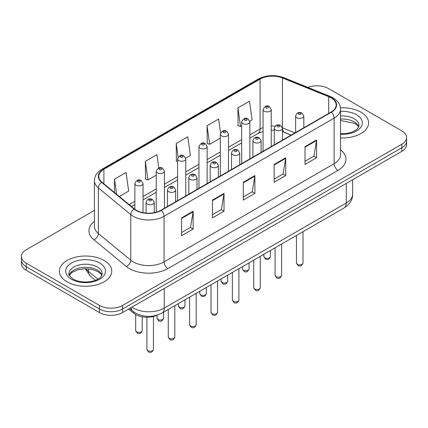 <?xml version="1.0" encoding="UTF-8"?>
<svg xmlns="http://www.w3.org/2000/svg" width="428" height="428" viewBox="0 0 428 428"><rect width="100%" height="100%" fill="white"/><g stroke="black" fill="none" stroke-linecap="round" stroke-linejoin="round"><path stroke-width="0.64" d="M291.083 135.125L282.94 131.835A21.817 12.594 0 0 0 282.453 131.642M157.386 315.104A16.36 9.448 180 0 1 133.697 313.178L128.678 309.043M360.932 112.168A26.178 15.114 0 0 0 340.426 107.786A26.178 15.114 0 0 1 360.932 112.168A26.178 15.114 0 0 1 368.599 122.852A26.178 15.114 0 0 0 360.932 112.168M104.09 260.449A26.178 15.114 0 0 0 75.563 257.175A26.178 15.114 0 0 0 59.401 271.138A26.178 15.114 0 0 0 67.068 281.827A26.178 15.114 0 0 0 95.599 285.101A26.178 15.114 0 0 0 111.762 271.138A26.178 15.114 0 0 0 104.09 260.449A26.178 15.114 0 0 0 75.563 257.175A26.178 15.114 0 0 0 59.401 271.138A26.178 15.114 0 0 0 67.068 281.827A26.178 15.114 0 0 0 95.599 285.101A26.178 15.114 0 0 0 111.762 271.138A26.178 15.114 0 0 0 104.09 260.449M331.042 97.803A17.452 10.074 180 0 1 336.157 104.93A17.452 10.074 180 0 1 331.042 112.056L160.976 210.244A17.452 10.074 180 0 1 134.339 208.896L101.939 182.184A17.452 10.074 180 0 1 98.782 176.406A17.452 10.074 180 0 1 103.892 169.279L260.09 79.1A17.452 10.074 180 0 1 282.443 77.971L328.715 96.674A17.452 10.074 180 0 1 331.042 97.803M331.352 97.627A17.89 10.326 0 0 0 328.961 96.471L282.689 77.762A17.89 10.326 0 0 0 259.78 78.923L103.587 169.103A17.89 10.326 0 0 0 101.58 182.328L133.98 209.041A17.89 10.326 0 0 0 161.281 210.421L331.352 112.232A17.89 10.326 0 0 0 331.352 97.627M94.417 210.373L26.194 249.765A16.36 9.448 0 0 0 21.4 256.442L21.4 263.568A16.36 9.448 0 0 0 26.194 270.25L99.462 312.552L99.462 308.989A16.36 9.448 0 0 0 122.601 308.989L401.806 147.788A16.36 9.448 0 0 0 406.6 141.112A16.36 9.448 0 0 1 401.806 147.788L122.601 308.989A16.36 9.448 0 0 1 99.462 308.989L26.194 266.687L99.462 308.989L99.462 305.426A16.36 9.448 0 0 0 122.601 305.426L401.806 144.231A16.36 9.448 0 0 0 406.6 137.549A16.36 9.448 0 0 0 401.806 130.872L328.538 88.564A16.36 9.448 0 0 0 307.85 87.403M21.4 260.005A16.36 9.448 0 0 0 26.194 266.687A16.36 9.448 0 0 1 21.4 260.005M181.606 217.879L181.606 235.694L193.178 229.012L193.178 211.202L181.606 217.879M181.606 232.532L190.519 227.386L193.13 211.79A4.366 2.52 -120 0 0 193.178 211.202M190.439 227.434L193.178 229.012M212.459 200.069L212.459 217.879L224.026 211.202L224.026 193.392L212.459 200.069M212.459 214.722L221.367 209.576L223.978 193.98A4.366 2.52 -120 0 0 224.026 193.392M221.292 209.624L224.026 211.202M305.014 146.633L305.014 164.443L316.581 157.766L316.581 139.956L305.014 146.633M305.014 161.286L313.922 156.14L316.533 140.544A4.366 2.52 -120 0 0 316.581 139.956M313.842 156.188L316.581 157.766M274.161 164.443L274.161 182.258L285.727 175.576L285.727 157.766L274.161 164.443M274.161 179.097L283.069 173.95L285.685 158.355A4.366 2.52 -120 0 0 285.727 157.766M282.994 173.998L285.727 175.576M243.307 182.258L243.307 200.069L254.879 193.392L254.879 175.576L243.307 182.258M243.307 196.907L252.22 191.765L254.831 176.17A4.366 2.52 -120 0 0 254.879 175.576M252.14 191.808L254.879 193.392M340.517 137.928A26.178 15.114 0 0 0 368.599 122.852A26.178 15.114 0 0 1 340.517 137.928M21.4 256.442A16.36 9.448 0 0 0 26.194 263.124L99.462 305.426M119.294 196.495L128.684 191.07L126.073 172.463L114.506 179.139L114.506 192.547M220.581 132.948L218.628 119.027L207.061 125.704L207.243 143.407M249.786 121.156L252.092 119.824L249.481 101.211L237.909 107.893L238.096 125.597M158.788 167.936L156.926 154.647L145.354 161.329L145.541 179.032M185.693 158.157L190.39 155.45L187.774 136.837L176.208 143.514L176.395 161.222M177.593 161.666L176.208 161.153M176.208 143.514L178.118 157.124M207.061 125.704L209.672 144.316L220.324 138.164M209.672 144.316L207.061 143.337M237.909 107.893L240.52 126.501L241.686 125.832M240.52 126.501L237.909 125.527M145.354 161.329L147.965 179.937L156.231 175.17M147.965 179.937L145.354 178.963M114.506 179.139L116.63 194.296M99.462 312.552A16.36 9.448 0 0 0 122.601 312.552L401.806 151.351A16.36 9.448 0 0 0 406.6 144.675L406.6 137.549M133.697 311.803L133.697 313.178M340.517 149.811A27.269 15.745 180 0 1 337.986 170.392L167.915 268.575A5.452 3.151 60 0 1 164.058 261.899L334.129 163.71A21.817 12.594 0 0 0 340.517 154.802L340.517 109.204A21.817 12.594 180 0 1 334.129 118.112A5.452 3.151 -120 0 0 331.352 112.232M167.915 268.575A27.269 15.745 180 0 1 129.352 268.575A27.269 15.745 180 0 1 126.297 266.478L93.898 239.76A27.269 15.745 180 0 1 94.417 221.287M133.21 261.899A21.817 12.594 0 0 0 164.058 261.899L164.058 216.301A21.817 12.594 180 0 1 130.765 214.615L98.365 187.903A21.817 12.594 180 0 1 94.417 180.68L94.417 226.278A21.817 12.594 0 0 0 98.365 233.501L130.765 260.219A21.817 12.594 0 0 0 133.21 261.899M340.517 109.204C340.164 105.459 339.816 102.34 333 97.803L330.132 96.412A5.452 2.552 112 0 0 328.961 96.471M330.132 96.412L283.86 77.703C274.824 74.509 266.248 74.975 258.132 79.094A5.452 3.151 60 0 1 259.78 78.923M103.587 169.103A5.452 3.151 -120 0 0 101.939 169.274C95.326 173.613 94.722 176.876 94.417 180.68M101.58 182.328A5.452 3.649 129.5 0 0 98.365 187.903L98.365 233.501A5.452 3.649 -50.5 0 1 93.898 239.76M283.86 77.703A5.452 2.552 112 0 0 282.689 77.762M133.98 209.041A5.452 3.649 129.5 0 0 130.765 214.615L130.765 260.219A5.452 3.649 -50.5 0 1 126.297 266.478M161.281 210.421A5.452 3.151 60 0 1 164.058 216.301L334.129 118.112L334.129 163.71A5.452 3.151 60 0 0 337.986 170.392M122.601 305.426L122.601 312.552M401.806 144.231L401.806 151.351M26.194 263.124L26.194 270.25M103.892 169.279L103.892 183.794M328.715 96.674L328.715 113.399M282.443 77.971L282.443 127.844A17.452 10.074 0 0 0 282.41 127.833M294.94 132.899L282.443 127.844A9.817 4.596 -68 0 0 282.443 128.09M275.145 126.148A17.452 10.074 0 0 0 271.234 126.046M263.049 127.603A17.452 10.074 0 0 0 260.09 128.972L249.866 134.874M260.09 79.1L260.09 128.972A9.817 5.666 60 0 1 258.057 133.466L249.866 138.196M241.686 139.598L228.504 147.211M220.324 151.935L207.136 159.548M198.956 164.266L185.773 171.879M177.593 176.604L164.411 184.217M156.231 188.935L143.043 196.548M134.863 201.272L129.117 204.589M291.2 135.055L284.39 132.306A9.817 4.596 -68 0 1 282.453 128.389M243.307 182.82L254.831 176.17M274.161 165.01L285.685 158.355M305.014 147.2L316.533 140.544M212.459 200.636L223.978 193.98M181.606 218.446L193.13 211.79M131.936 307.165A21.817 12.594 0 0 0 133.402 308.096A21.817 12.594 0 0 0 164.25 308.096L346.273 203.006A21.817 12.594 0 0 0 352.667 194.103C352.822 199.518 349.944 204.151 344.016 208.003L161.993 313.093A10.909 6.297 60 0 0 164.25 308.096L164.25 288.504M346.273 183.414L346.273 203.006A10.909 6.297 60 0 1 344.016 208.003M131.054 307.673A10.909 7.297 129.5 0 0 132.953 311.22L129.641 308.486M85.969 268.714A21.817 12.594 0 0 0 88.393 271.32L88.393 268.843M95.46 280.308L90.388 276.124A10.909 7.297 129.5 0 1 88.393 271.32L97.9 279.163M303.003 262.969C301.922 265.911 300.247 266.772 297.979 265.553L296.454 262.969A3.274 1.889 0 0 0 297.412 264.306A3.274 1.889 0 0 0 300.98 264.713A3.274 1.889 0 0 0 303.003 262.969L303.003 231.682M296.834 117.689A4.093 2.359 180 0 1 295.636 116.02C296.684 112.66 298.824 111.692 302.056 113.099L303.821 116.02A4.093 2.359 180 0 1 301.296 118.198A4.093 2.359 180 0 1 296.834 117.689M300.691 113.233A1.364 0.786 0 0 0 298.765 113.233A1.364 0.786 0 0 0 298.765 114.351A1.364 0.786 0 0 0 300.691 114.351A1.364 0.786 0 0 0 300.691 113.233M264.825 257.827A3.274 1.889 0 0 0 268.393 258.234A3.274 1.889 0 0 0 270.416 256.49C269.335 259.432 267.661 260.294 265.392 259.074L263.867 256.49A3.274 1.889 0 0 0 264.825 257.827M271.234 146.585L271.234 109.541A4.093 2.359 180 0 1 268.709 111.719A4.093 2.359 180 0 1 264.247 111.21A4.093 2.359 180 0 1 263.049 109.541L263.049 151.309M266.179 107.872A1.364 0.786 0 0 0 268.105 107.872A1.364 0.786 0 0 0 268.105 106.754A1.364 0.786 0 0 0 266.179 106.754A1.364 0.786 0 0 0 266.179 107.872M358.766 126.897A16.622 9.598 0 0 0 354.175 121.857A16.622 9.598 0 0 0 340.517 119.107M340.517 133.68L347.499 133.317L352.014 132.129L355.957 130.107L357.68 128.593L359.044 125.527A16.622 9.598 0 0 0 354.175 118.738A16.622 9.598 0 0 0 340.517 115.993M340.517 134.29A19.897 11.486 0 0 0 360.413 127.753A19.897 11.486 0 0 0 356.487 114.731A19.897 11.486 0 0 0 340.517 111.419M281.635 275.306C280.559 278.248 278.885 279.11 276.616 277.89L275.092 275.306A3.274 1.889 0 0 0 276.049 276.638A3.274 1.889 0 0 0 279.618 277.05A3.274 1.889 0 0 0 281.635 275.306L281.635 244.019M275.471 130.021A4.093 2.359 180 0 1 274.273 128.352C275.316 124.997 277.456 124.024 280.693 125.436L282.453 128.352A4.093 2.359 180 0 1 279.928 130.535A4.093 2.359 180 0 1 275.471 130.021M279.329 125.57A1.364 0.786 0 0 0 277.398 125.57A1.364 0.786 0 0 0 277.398 126.683A1.364 0.786 0 0 0 279.329 126.683A1.364 0.786 0 0 0 279.329 125.57M260.272 287.637C259.191 290.58 257.522 291.441 255.249 290.221L253.729 287.637A3.274 1.889 0 0 0 254.687 288.975A3.274 1.889 0 0 0 258.25 289.382A3.274 1.889 0 0 0 260.272 287.637L260.272 256.351M254.109 142.358A4.093 2.359 180 0 1 252.911 140.689C253.954 137.334 256.094 136.361 259.325 137.768L261.091 140.689A4.093 2.359 180 0 1 258.566 142.872A4.093 2.359 180 0 1 254.109 142.358M257.961 137.907A1.364 0.786 0 0 0 256.035 137.907A1.364 0.786 0 0 0 256.035 139.02A1.364 0.786 0 0 0 257.961 139.02A1.364 0.786 0 0 0 257.961 137.907M238.904 299.975C237.829 302.917 236.154 303.778 233.886 302.559L232.361 299.975A3.274 1.889 0 0 0 233.319 301.307A3.274 1.889 0 0 0 236.887 301.719A3.274 1.889 0 0 0 238.904 299.975L238.904 268.688M232.741 154.69A4.093 2.359 180 0 1 231.543 153.021C232.591 149.666 234.731 148.693 237.963 150.105L239.723 153.021A4.093 2.359 180 0 1 237.198 155.204A4.093 2.359 180 0 1 232.741 154.69M236.598 150.239A1.364 0.786 0 0 0 234.672 150.239A1.364 0.786 0 0 0 234.672 151.351A1.364 0.786 0 0 0 236.598 151.351A1.364 0.786 0 0 0 236.598 150.239M217.542 312.306C216.466 315.249 214.792 316.11 212.523 314.89L210.999 312.306A3.274 1.889 0 0 0 211.956 313.644A3.274 1.889 0 0 0 215.525 314.05A3.274 1.889 0 0 0 217.542 312.306L217.542 281.019M211.379 167.027A4.093 2.359 180 0 1 210.18 165.358C211.223 162.003 213.363 161.03 216.6 162.437L218.36 165.358A4.093 2.359 180 0 1 215.835 167.541A4.093 2.359 180 0 1 211.379 167.027M215.236 162.576A1.364 0.786 0 0 0 213.305 162.576A1.364 0.786 0 0 0 213.305 163.689A1.364 0.786 0 0 0 215.236 163.689A1.364 0.786 0 0 0 215.236 162.576M243.462 270.159A3.274 1.889 0 0 0 247.031 270.571A3.274 1.889 0 0 0 249.048 268.827C247.973 271.769 246.298 272.631 244.03 271.411L242.505 268.827A3.274 1.889 0 0 0 243.462 270.159M249.866 158.922L249.866 121.873A4.093 2.359 180 0 1 247.341 124.056A4.093 2.359 180 0 1 242.885 123.542A4.093 2.359 180 0 1 241.686 121.873L241.686 163.646M244.811 120.204A1.364 0.786 0 0 0 246.742 120.204A1.364 0.786 0 0 0 246.742 119.091A1.364 0.786 0 0 0 244.811 119.091A1.364 0.786 0 0 0 244.811 120.204M222.1 282.496A3.274 1.889 0 0 0 225.663 282.903A3.274 1.889 0 0 0 227.685 281.159C226.605 284.101 224.935 284.962 222.662 283.743L221.142 281.159A3.274 1.889 0 0 0 222.1 282.496M228.504 171.254L228.504 134.21A4.093 2.359 180 0 1 225.979 136.393A4.093 2.359 180 0 1 221.522 135.879A4.093 2.359 180 0 1 220.324 134.21L220.324 175.978M223.448 132.541A1.364 0.786 0 0 0 225.374 132.541A1.364 0.786 0 0 0 225.374 131.428A1.364 0.786 0 0 0 223.448 131.428A1.364 0.786 0 0 0 223.448 132.541M200.732 294.828A3.274 1.889 0 0 0 204.3 295.24A3.274 1.889 0 0 0 206.317 293.496C205.242 296.438 203.568 297.3 201.299 296.08L199.774 293.496A3.274 1.889 0 0 0 200.732 294.828M207.136 183.591L207.136 146.542A4.093 2.359 180 0 1 204.611 148.725A4.093 2.359 180 0 1 200.154 148.211A4.093 2.359 180 0 1 198.956 146.542L198.956 188.315M202.086 144.873A1.364 0.786 0 0 0 204.012 144.873A1.364 0.786 0 0 0 204.012 143.76A1.364 0.786 0 0 0 202.086 143.76A1.364 0.786 0 0 0 202.086 144.873M101.928 275.183A16.622 9.598 0 0 0 97.338 270.143A16.622 9.598 0 0 0 80.646 267.762A16.622 9.598 0 0 0 69.234 275.183M97.338 267.024A16.622 9.598 0 0 0 79.217 264.943A16.622 9.598 0 0 0 68.956 273.808C68.089 274.321 69.486 276.087 73.151 279.099C77.944 281.72 83.781 282.555 90.661 281.603C96.755 280.115 100.933 278.901 102.206 273.808A16.622 9.598 0 0 0 97.338 267.024M71.513 279.259A19.897 11.486 0 0 0 99.649 279.259A19.897 11.486 0 0 0 99.649 263.017A19.897 11.486 0 0 0 71.513 263.017A19.897 11.486 0 0 0 71.513 279.259M196.179 324.643C195.098 327.586 193.424 328.447 191.156 327.227L189.631 324.643A3.274 1.889 0 0 0 190.594 325.976A3.274 1.889 0 0 0 194.157 326.387A3.274 1.889 0 0 0 196.179 324.643L196.179 293.357M190.011 179.364A4.093 2.359 180 0 1 188.818 177.69C189.861 174.335 192.001 173.361 195.232 174.774L196.998 177.69A4.093 2.359 180 0 1 194.473 179.872A4.093 2.359 180 0 1 190.011 179.364M193.868 174.908A1.364 0.786 0 0 0 191.942 174.908A1.364 0.786 0 0 0 191.942 176.02A1.364 0.786 0 0 0 193.868 176.02A1.364 0.786 0 0 0 193.868 174.908M174.811 336.975C173.736 339.918 172.061 340.779 169.793 339.559L168.268 336.975A3.274 1.889 0 0 0 169.226 338.313A3.274 1.889 0 0 0 172.794 338.725A3.274 1.889 0 0 0 174.811 336.975L174.811 305.688M168.648 191.696A4.093 2.359 180 0 1 167.45 190.027C168.498 186.672 170.633 185.699 173.87 187.111L175.63 190.027A4.093 2.359 180 0 1 173.105 192.209A4.093 2.359 180 0 1 168.648 191.696M172.505 187.245A1.364 0.786 0 0 0 170.574 187.245A1.364 0.786 0 0 0 170.574 188.357A1.364 0.786 0 0 0 172.505 188.357A1.364 0.786 0 0 0 172.505 187.245M153.449 349.312C152.373 352.255 150.699 353.116 148.425 351.896L146.906 349.312A3.274 1.889 0 0 0 147.863 350.65A3.274 1.889 0 0 0 151.426 351.056A3.274 1.889 0 0 0 153.449 349.312L153.449 316.469M147.286 204.033A4.093 2.359 180 0 1 146.087 202.364C147.13 199.004 149.27 198.03 152.502 199.443L154.267 202.364A4.093 2.359 180 0 1 151.742 204.541A4.093 2.359 180 0 1 147.286 204.033M151.143 199.576A1.364 0.786 0 0 0 149.212 199.576A1.364 0.786 0 0 0 149.212 200.689A1.364 0.786 0 0 0 151.143 200.689A1.364 0.786 0 0 0 151.143 199.576M179.369 307.165A3.274 1.889 0 0 0 182.938 307.572A3.274 1.889 0 0 0 184.955 305.827C183.88 308.77 182.205 309.631 179.937 308.411L178.412 305.827A3.274 1.889 0 0 0 179.369 307.165M185.773 195.928L185.773 158.879A4.093 2.359 180 0 1 183.248 161.062A4.093 2.359 180 0 1 178.792 160.548A4.093 2.359 180 0 1 177.593 158.879L177.593 200.646M180.718 157.21A1.364 0.786 0 0 0 182.649 157.21A1.364 0.786 0 0 0 182.649 156.097A1.364 0.786 0 0 0 180.718 156.097A1.364 0.786 0 0 0 180.718 157.21M158.007 319.497A3.274 1.889 0 0 0 161.57 319.909A3.274 1.889 0 0 0 163.592 318.165C162.512 321.107 160.837 321.968 158.569 320.749L157.044 318.165A3.274 1.889 0 0 0 158.007 319.497M164.411 208.259L164.411 171.211A4.093 2.359 180 0 1 161.886 173.394A4.093 2.359 180 0 1 157.424 172.885A4.093 2.359 180 0 1 156.231 171.211L156.231 212.192M159.355 169.541A1.364 0.786 0 0 0 161.281 169.541A1.364 0.786 0 0 0 161.281 168.429A1.364 0.786 0 0 0 159.355 168.429A1.364 0.786 0 0 0 159.355 169.541M136.639 331.834A3.274 1.889 0 0 0 140.207 332.246A3.274 1.889 0 0 0 142.224 330.496C141.149 333.439 139.475 334.3 137.206 333.08L135.681 330.496A3.274 1.889 0 0 0 136.639 331.834M143.043 212.663L143.043 183.548A4.093 2.359 180 0 1 140.518 185.731A4.093 2.359 180 0 1 136.061 185.217A4.093 2.359 180 0 1 134.863 183.548L134.863 209.308M137.993 181.879A1.364 0.786 0 0 0 139.919 181.879A1.364 0.786 0 0 0 139.919 180.766A1.364 0.786 0 0 0 137.993 180.766A1.364 0.786 0 0 0 137.993 181.879M258.132 79.094L101.939 169.274M284.39 132.306L282.453 131.615M274.273 130.219L271.234 130.192M263.049 131.423L258.057 133.466M241.686 142.92L228.504 150.533M220.324 155.252L207.136 162.865M198.956 167.589L185.773 175.202M177.593 179.926L164.411 187.534M156.231 192.258L143.043 199.871M134.863 204.595L131.482 206.542M161.993 313.093C153.213 317.501 144.439 317.501 135.66 313.093L132.953 311.22M352.667 194.103L352.667 179.728M90.388 276.124L85.199 268.714M296.454 262.969L296.454 235.459M295.636 132.498L295.636 116.02M303.821 127.774L303.821 116.02M270.416 256.49L270.416 250.498M271.234 109.541L269.469 106.62C267.099 104.908 264.959 105.882 263.049 109.541M263.867 256.49L263.867 254.275M358.685 127.084L357.68 125.581L354.849 123.355L340.517 120.487M275.092 275.306L275.092 247.796M274.273 144.83L274.273 128.352M282.453 140.106L282.453 128.352M253.729 287.637L253.729 260.128M252.911 157.167L252.911 140.689M261.091 152.443L261.091 140.689M232.361 299.975L232.361 272.465M231.543 169.499L231.543 153.021M239.723 164.775L239.723 153.021M210.999 312.306L210.999 284.797M210.18 181.836L210.18 165.358M218.36 177.112L218.36 165.358M249.048 268.827L249.048 262.829M249.866 121.873L248.106 118.957C245.731 117.245 243.591 118.214 241.686 121.873M242.505 268.827L242.505 266.607M227.685 281.159L227.685 275.167M228.504 134.21L226.738 131.289C224.368 129.577 222.228 130.551 220.324 134.21M221.142 281.159L221.142 278.944M206.317 293.496L206.317 287.498M207.136 146.542L205.376 143.626C203 141.914 200.866 142.882 198.956 146.542M199.774 293.496L199.774 291.281M101.848 275.37L100.842 273.861L98.012 271.641L92.164 269.437L85.568 268.714L78.533 269.544L71.968 272.401L69.315 275.37M189.631 324.643L189.631 297.134M188.818 194.168L188.818 177.69M196.998 189.449L196.998 177.69M168.268 336.975L168.268 309.471M167.45 206.505L167.45 190.027M175.63 201.781L175.63 190.027M146.906 349.312L146.906 317.207M146.087 213.085L146.087 202.364M154.267 212.657L154.267 202.364M184.955 305.827L184.955 299.835M185.773 158.879L184.013 155.958C181.638 154.246 179.498 155.22 177.593 158.879M178.412 305.827L178.412 303.613M163.592 318.165L163.592 312.167M164.411 171.211L162.645 168.295C160.275 166.583 158.135 167.557 156.231 171.211M157.044 318.165L157.044 315.259M142.224 330.496L142.224 316.779M143.043 183.548L141.283 180.632C138.907 178.915 136.767 179.888 134.863 183.548M135.681 330.496L135.681 314.526"/></g></svg>
